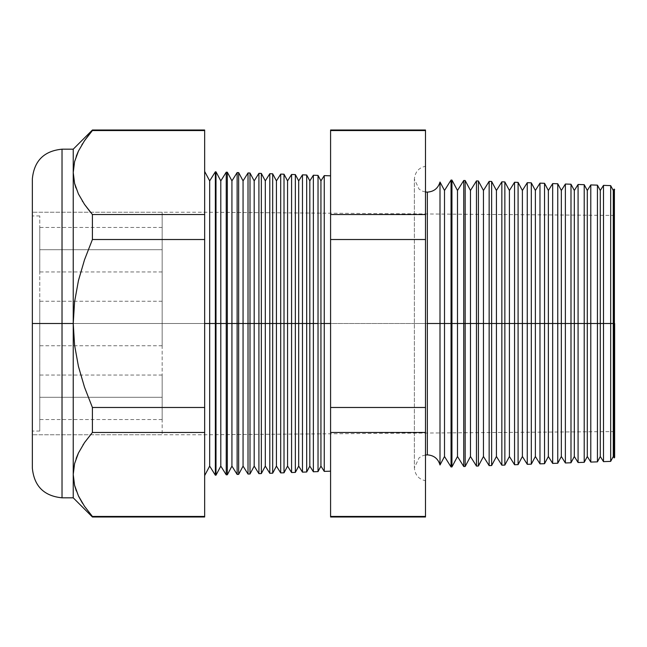 <?xml version="1.0" encoding="UTF-8"?>
<svg xmlns="http://www.w3.org/2000/svg" width="647" height="647" viewBox="0 0 647 647"><rect width="100%" height="100%" fill="white"/><g stroke="black" fill="none" stroke-linecap="round" stroke-linejoin="round"><path stroke-width="0.49" stroke-dasharray="3.23 2.43" d="M162.162 249.702L162.162 271.95L162.162 249.702L39.766 249.702L162.162 249.702L162.162 271.95L162.162 227.445L162.162 249.702L39.766 249.702L39.766 271.95L39.766 227.445L39.766 271.95L39.766 249.702L162.162 249.702L162.162 227.445L162.162 249.702M162.162 397.298L162.162 419.555L162.162 397.298L39.766 397.298L162.162 397.298L162.162 419.555L162.162 375.05L162.162 397.298L39.766 397.298L39.766 419.555L39.766 375.05L39.766 419.555L39.766 397.298L162.162 397.298L162.162 375.05L162.162 397.298M162.162 323.5L162.162 345.757L162.162 323.5L32.35 323.5L39.766 323.5L39.766 431.056L39.766 323.5L32.35 323.5L32.35 431.056L32.35 323.5L162.162 323.5L162.162 212.232L162.162 323.5L32.35 323.5L32.35 212.232L32.35 434.768L32.35 323.5L162.162 323.5L162.162 434.768L162.162 212.232L162.162 345.757L162.162 301.243L162.162 323.5L32.35 323.5L32.35 212.232L32.35 434.768L32.35 215.944L32.35 431.056L32.35 323.5L39.766 323.5L39.766 215.944L39.766 431.056L39.766 301.243L39.766 345.757L39.766 323.5L162.162 323.5L162.162 301.243L162.162 323.5M78.473 194.051L74.591 183.433L73.232 172.539L73.232 149.182L73.232 323.5L62.023 323.5L62.023 149.182L62.023 323.5L32.35 323.5L32.35 178.855L32.35 434.768L32.35 323.5L204.654 323.5L204.654 171.431L204.654 323.5L32.35 323.5L204.654 323.5L204.654 434.768L204.654 323.5L614.65 323.5L613.267 323.5L613.267 190.493L613.267 323.5L610.671 323.5L610.671 185.616L610.671 323.5L600.287 323.5L600.287 190.493L600.287 323.5L597.44 323.5L597.44 185.147L597.44 323.5L587.298 323.5L587.298 190.493L587.298 323.5L584.217 323.5L584.217 184.686L584.217 323.5L574.318 323.5L574.318 190.493L574.318 323.5L570.994 323.5L570.994 184.225L570.994 323.5L561.337 323.5L561.337 190.493L561.337 323.5L557.763 323.5L557.763 183.764L557.763 323.5L548.357 323.5L548.357 190.493L548.357 323.5L544.539 323.5L544.539 183.303L544.539 323.5L535.376 323.5L535.376 190.493L535.376 323.5L531.308 323.5L531.308 182.842L531.308 323.5L522.396 323.5L522.396 190.493L522.396 323.5L518.085 323.5L518.085 182.381L518.085 323.5L509.415 323.5L509.415 190.493L509.415 323.5L504.854 323.5L504.854 181.92L504.854 323.5L496.435 323.5L496.435 190.493L496.435 323.5L491.631 323.5L491.631 181.459L491.631 323.5L483.455 323.5L483.455 190.493L483.455 323.5L478.4 323.5L478.4 180.99L478.4 323.5L470.474 323.5L470.474 190.493L470.474 323.5L465.177 323.5L465.177 180.529L465.177 323.5L457.486 323.5L457.486 190.493L457.486 323.5L451.946 323.5L451.946 180.068L451.946 323.5L444.505 323.5L444.505 190.493L444.505 323.5L440.009 323.5L440.009 182.025L440.009 464.975L440.009 323.5L427.352 323.5L427.352 192.127L427.352 323.5L440.009 323.5L440.009 182.025M39.766 323.5L39.766 301.243L39.766 323.5M39.766 397.298L39.766 375.05L39.766 397.298M39.766 249.702L39.766 227.445L39.766 249.702M427.352 323.5L427.352 454.873L427.352 323.5L414.371 323.5L425.491 323.5L425.491 480.705L425.491 323.5L425.491 480.705L425.491 323.5L414.371 323.5L427.352 323.5L427.352 454.873L427.352 323.5L414.371 323.5L425.491 323.5L425.491 166.295L425.491 480.705L425.491 166.295L425.491 323.5L425.491 166.295L425.491 323.5L414.371 323.5L427.352 323.5L427.352 192.127L427.352 323.5M614.157 189.07L614.157 323.5L614.157 189.07M603.489 185.365L603.489 323.5L603.489 185.365M590.784 184.921L590.784 323.5L590.784 184.921M578.078 184.476L578.078 323.5L578.078 184.476M565.373 184.031L565.373 323.5L565.373 184.031M552.667 183.586L552.667 323.5L552.667 183.586M539.97 183.141L539.97 323.5L539.97 183.141M527.265 182.697L527.265 323.5L527.265 182.697M514.559 182.26L514.559 323.5L514.559 182.26M501.854 181.815L501.854 323.5L501.854 181.815M489.148 181.37L489.148 323.5L489.148 181.37M476.451 180.925L476.451 323.5L476.451 180.925M463.745 180.481L463.745 323.5L463.745 180.481M451.04 180.036L451.04 323.5L451.04 180.036M440.009 464.975L440.009 323.5L451.04 323.5L451.04 466.964L451.04 323.5L463.745 323.5L463.745 466.519L463.745 323.5L476.451 323.5L476.451 466.075L476.451 323.5L489.148 323.5L489.148 465.63L489.148 323.5L501.854 323.5L501.854 465.185L501.854 323.5L514.559 323.5L514.559 464.74L514.559 323.5L527.265 323.5L527.265 464.303L527.265 323.5L539.97 323.5L539.97 463.859L539.97 323.5L552.667 323.5L552.667 463.414L552.667 323.5L565.373 323.5L565.373 462.969L565.373 323.5L578.078 323.5L578.078 462.524L578.078 323.5L590.784 323.5L590.784 462.079L590.784 323.5L603.489 323.5L603.489 461.634L603.489 323.5L614.157 323.5L614.157 457.93L614.65 215.427L614.65 457.405L614.65 189.595L614.65 323.5L204.654 323.5L215.354 323.5L215.354 475.189L215.354 171.811L215.354 323.5L226.24 323.5L226.24 474.809L226.24 172.191L226.24 323.5L237.134 323.5L237.134 474.429L237.134 172.571L237.134 323.5L248.019 323.5L248.019 474.049L248.019 172.951L248.019 323.5L258.913 323.5L258.913 473.669L258.913 173.331L258.913 323.5L269.799 323.5L269.799 473.289L269.799 173.711L269.799 323.5L280.693 323.5L280.693 472.908L280.693 174.092L280.693 323.5L291.579 323.5L291.579 472.528L291.579 174.472L291.579 323.5L302.464 323.5L302.464 472.148L302.464 174.852L302.464 323.5L313.358 323.5L313.358 471.768L313.358 175.232L313.358 323.5L324.244 323.5L324.244 471.388L324.244 323.5L330.585 323.5L330.585 471.17L330.585 175.83L330.585 323.5L324.244 323.5L324.244 175.612L324.244 323.5L320.944 323.5L320.944 180.885L320.944 323.5L318.025 323.5L318.025 175.394L318.025 323.5L309.824 323.5L309.824 180.885L309.824 323.5L306.686 323.5L306.686 174.997L306.686 323.5L298.696 323.5L298.696 180.885L298.696 323.5L295.356 323.5L295.356 174.601L295.356 323.5L287.567 323.5L287.567 180.885L287.567 323.5L284.017 323.5L284.017 174.205L284.017 323.5L276.439 323.5L276.439 180.885L276.439 323.5L272.678 323.5L272.678 173.808L272.678 323.5L265.31 323.5L265.31 180.885L265.31 323.5L261.339 323.5L261.339 173.412L261.339 323.5L254.19 323.5L254.19 180.885L254.19 323.5L250.001 323.5L250.001 173.016L250.001 323.5L243.062 323.5L243.062 180.885L243.062 323.5L238.662 323.5L238.662 172.62L238.662 323.5L231.933 323.5L231.933 180.885L231.933 323.5L227.332 323.5L227.332 172.223L227.332 323.5L220.805 323.5L220.805 180.885L220.805 323.5L215.993 323.5L215.993 171.827L215.993 323.5L209.677 323.5L209.677 180.885L209.677 323.5L204.654 323.5L204.654 434.768L204.654 323.5L614.65 323.5L614.65 431.573L614.65 323.5L204.654 323.5L204.654 212.232L204.654 323.5L32.35 323.5L32.35 212.232L32.35 468.145M62.023 497.818L62.023 149.182M597.44 323.5L597.44 461.853L597.44 323.5M584.217 323.5L584.217 462.314L584.217 323.5M570.994 323.5L570.994 462.775L570.994 323.5M557.763 323.5L557.763 463.236L557.763 323.5M544.539 323.5L544.539 463.697L544.539 323.5M531.308 323.5L531.308 464.158L531.308 323.5M518.085 323.5L518.085 464.619L518.085 323.5M504.854 323.5L504.854 465.08L504.854 323.5M491.631 323.5L491.631 465.541L491.631 323.5M478.4 323.5L478.4 466.01L478.4 323.5M465.177 323.5L465.177 466.471L465.177 323.5M451.946 323.5L451.946 466.932L451.946 323.5M318.025 323.5L318.025 471.606L318.025 323.5M306.686 323.5L306.686 472.003L306.686 323.5M295.356 323.5L295.356 472.399L295.356 323.5M284.017 323.5L284.017 472.795L284.017 323.5M272.678 323.5L272.678 473.192L272.678 323.5M261.339 323.5L261.339 473.588L261.339 323.5M250.001 323.5L250.001 473.984L250.001 323.5M238.662 323.5L238.662 474.38L238.662 323.5M227.332 323.5L227.332 474.777L227.332 323.5M215.993 323.5L215.993 475.173L215.993 323.5M204.654 130.007L204.654 130.548L92.408 130.548L92.408 130.007L92.408 130.548L204.654 130.548L204.654 516.993M84.522 140.666L78.473 151.018M74.567 485.258L78.408 495.853M84.482 506.269L92.408 516.452L204.654 516.452L92.408 516.452L84.522 506.334L78.473 495.982L74.591 485.363L73.232 474.461L73.232 323.5L74.583 301.793L78.449 280.563L84.522 259.762L92.408 239.519L204.654 239.519L92.408 239.519L92.408 214.529L204.654 214.529L92.408 214.529L90.467 212.232L92.408 214.529L92.408 239.519L84.522 259.762L78.449 280.563L74.583 301.793L73.232 323.5L73.232 474.461L74.656 485.606M92.408 516.993L92.408 516.452L92.408 516.993M83.059 444.796L78.441 453.005L83.447 444.19M32.35 178.855L32.35 323.5L73.232 323.5L74.575 345.158L78.433 366.388L84.522 387.238L92.408 407.481L92.408 432.471L84.482 442.661L92.408 432.471L204.654 432.471L92.408 432.471L92.408 407.481L204.654 407.481L92.408 407.481L84.522 387.238L78.433 366.388L74.575 345.158L73.232 323.5L73.232 172.539L74.567 161.742L78.408 151.147L84.482 140.731L92.408 130.548L82.484 143.771M84.482 204.347L82.638 201.549M330.585 516.993L330.585 516.452L425.491 516.452L330.585 516.452L330.585 432.471L425.491 432.471L330.585 432.471L330.585 407.481L425.491 407.481L330.585 407.481L330.585 239.519L425.491 239.519L330.585 239.519L330.585 214.529L425.491 214.529L425.491 516.452L425.491 130.548L425.491 214.529L330.585 214.529L330.585 130.548L425.491 130.548L330.585 130.548L330.585 130.007M610.671 323.5L610.671 461.384L610.671 323.5M614.65 344.584L614.65 431.573L614.65 344.584M204.654 323.5L204.654 171.431L204.654 323.5M32.35 323.5L32.35 468.145L32.35 323.5M425.491 516.452L425.491 516.993M425.491 130.007L425.491 130.548M204.654 516.452L204.654 130.548M330.585 130.548L330.585 516.452M330.585 323.5L330.585 471.17L330.585 323.5M62.023 323.5L62.023 497.818L62.023 323.5M73.232 172.539L74.567 161.742M76.249 156.25L76.071 156.752M76.006 156.922L74.583 161.685M81.951 144.629L78.441 151.075M82.315 201.023L84.498 204.371M75.925 187.913L78.441 193.995M76.16 458.44L74.583 463.616M82.533 503.309L92.408 516.452M78.473 495.982L78.683 496.419M76.306 490.887L78.441 495.925M209.677 323.5L209.677 466.115L209.677 323.5M220.805 323.5L220.805 466.115L220.805 323.5M231.933 323.5L231.933 466.115L231.933 323.5M243.062 323.5L243.062 466.115L243.062 323.5M254.19 323.5L254.19 466.115L254.19 323.5M265.31 323.5L265.31 466.115L265.31 323.5M276.439 323.5L276.439 466.115L276.439 323.5M287.567 323.5L287.567 466.115L287.567 323.5M298.696 323.5L298.696 466.115L298.696 323.5M309.824 323.5L309.824 466.115L309.824 323.5M320.944 323.5L320.944 466.115L320.944 323.5M444.505 323.5L444.505 456.507L444.505 323.5M457.486 323.5L457.486 456.507L457.486 323.5M470.474 323.5L470.474 456.507L470.474 323.5M483.455 323.5L483.455 456.507L483.455 323.5M496.435 323.5L496.435 456.507L496.435 323.5M509.415 323.5L509.415 456.507L509.415 323.5M522.396 323.5L522.396 456.507L522.396 323.5M535.376 323.5L535.376 456.507L535.376 323.5M548.357 323.5L548.357 456.507L548.357 323.5M561.337 323.5L561.337 456.507L561.337 323.5M574.318 323.5L574.318 456.507L574.318 323.5M587.298 323.5L587.298 456.507L587.298 323.5M600.287 323.5L600.287 456.507L600.287 323.5M613.267 323.5L613.267 456.507L613.267 323.5M162.162 271.95L39.766 271.95M162.162 419.555L39.766 419.555M162.162 345.757L39.766 345.757M39.766 431.056L32.35 431.056M614.65 215.427L204.654 212.232L32.35 212.232L162.162 212.232M614.65 431.573L204.654 434.768L32.35 434.768L162.162 434.768M39.766 215.944L32.35 215.944M162.162 301.243L39.766 301.243M162.162 375.05L39.766 375.05M162.162 227.445L39.766 227.445M425.491 455.003L422.329 455.884L419.086 457.841L414.371 467.854L414.371 323.5L414.371 467.854C415.075 475.06 418.787 479.346 425.491 480.705M425.491 191.997L422.329 191.116L419.086 189.159L414.371 179.146L414.371 323.5L414.371 179.146C415.075 171.94 418.787 167.654 425.491 166.295"/><path stroke-width="0.97" d="M425.491 191.997L427.352 192.127C433.902 191.682 438.124 188.317 440.009 182.025L440.009 323.5L440.009 182.025L440.009 323.5L427.352 323.5L427.352 192.127L427.352 454.873L427.352 323.5L440.009 323.5L440.009 464.975L440.009 323.5L451.04 323.5L451.04 180.036L451.04 323.5L463.745 323.5L463.745 180.481L463.745 323.5L476.451 323.5L476.451 180.925L476.451 323.5L489.148 323.5L489.148 181.37L489.148 323.5L501.854 323.5L501.854 181.815L501.854 323.5L514.559 323.5L514.559 182.26L514.559 323.5L527.265 323.5L527.265 182.697L527.265 323.5L539.97 323.5L539.97 183.141L539.97 323.5L552.667 323.5L552.667 183.586L552.667 323.5L565.373 323.5L565.373 184.031L565.373 323.5L578.078 323.5L578.078 184.476L578.078 323.5L590.784 323.5L590.784 184.921L590.784 323.5L603.489 323.5L603.489 185.365L603.489 323.5L614.157 323.5L614.157 189.07L614.157 323.5L614.65 323.5L614.65 457.405L614.65 323.5L614.157 323.5L614.157 457.93L614.157 323.5L613.267 323.5L613.267 190.493L613.267 323.5L610.671 323.5L610.671 185.616L610.671 323.5L603.489 323.5L603.489 461.634L603.489 323.5L600.287 323.5L600.287 190.493L600.287 323.5L597.44 323.5L597.44 185.147L597.44 323.5L590.784 323.5L590.784 462.079L590.784 323.5L587.298 323.5L587.298 190.493L587.298 323.5L584.217 323.5L584.217 184.686L584.217 323.5L578.078 323.5L578.078 462.524L578.078 323.5L574.318 323.5L574.318 190.493L574.318 323.5L570.994 323.5L570.994 184.225L570.994 323.5L565.373 323.5L565.373 462.969L565.373 323.5L561.337 323.5L561.337 190.493L561.337 323.5L557.763 323.5L557.763 183.764L557.763 323.5L552.667 323.5L552.667 463.414L552.667 323.5L548.357 323.5L548.357 190.493L548.357 323.5L544.539 323.5L544.539 183.303L544.539 323.5L539.97 323.5L539.97 463.859L539.97 323.5L535.376 323.5L535.376 190.493L535.376 323.5L531.308 323.5L531.308 182.842L531.308 323.5L527.265 323.5L527.265 464.303L527.265 323.5L522.396 323.5L522.396 190.493L522.396 323.5L518.085 323.5L518.085 182.381L518.085 323.5L514.559 323.5L514.559 464.74L514.559 323.5L509.415 323.5L509.415 190.493L509.415 323.5L504.854 323.5L504.854 181.92L504.854 323.5L501.854 323.5L501.854 465.185L501.854 323.5L496.435 323.5L496.435 190.493L496.435 323.5L491.631 323.5L491.631 181.459L491.631 323.5L489.148 323.5L489.148 465.63L489.148 323.5L483.455 323.5L483.455 190.493L483.455 323.5L478.4 323.5L478.4 180.99L478.4 323.5L476.451 323.5L476.451 466.075L476.451 323.5L470.474 323.5L470.474 190.493L470.474 323.5L465.177 323.5L465.177 180.529L465.177 323.5L463.745 323.5L463.745 466.519L463.745 323.5L457.486 323.5L457.486 190.493L457.486 323.5L451.946 323.5L451.946 180.068L451.946 323.5L451.04 323.5L451.04 466.964L451.04 323.5L444.505 323.5L444.505 190.493L444.505 323.5L440.009 323.5L440.009 464.975C438.124 458.683 433.902 455.318 427.352 454.873L425.491 455.003M427.352 323.5L427.352 454.873L427.352 323.5M324.244 323.5L324.244 175.612L324.244 323.5L330.585 323.5L324.244 323.5L324.244 471.388L324.244 323.5L320.944 323.5L324.244 323.5M204.654 171.431L209.677 180.885L215.354 171.811L215.993 171.827L220.805 180.885L226.24 172.191L227.332 172.223L231.933 180.885L237.134 172.571L238.662 172.62L243.062 180.885L248.019 172.951L250.001 173.016L254.19 180.885L258.913 173.331L261.339 173.412L265.31 180.885L269.799 173.711L272.678 173.808L276.439 180.885L280.693 174.092L284.017 174.205L287.567 180.885L291.579 174.472L295.356 174.601L298.696 180.885L302.464 174.852L306.686 174.997L309.824 180.885L313.358 175.232L313.358 323.5L309.824 323.5L309.824 466.115L309.824 323.5L306.686 323.5L306.686 472.003L306.686 323.5L302.464 323.5L302.464 174.852L302.464 323.5L298.696 323.5L298.696 466.115L298.696 323.5L295.356 323.5L295.356 472.399L295.356 323.5L291.579 323.5L291.579 174.472L291.579 323.5L287.567 323.5L287.567 466.115L287.567 323.5L284.017 323.5L284.017 472.795L284.017 323.5L280.693 323.5L280.693 174.092L280.693 323.5L276.439 323.5L276.439 466.115L276.439 323.5L272.678 323.5L272.678 473.192L272.678 323.5L269.799 323.5L269.799 173.711L269.799 323.5L265.31 323.5L265.31 466.115L265.31 323.5L261.339 323.5L261.339 473.588L261.339 323.5L258.913 323.5L258.913 173.331L258.913 323.5L254.19 323.5L254.19 466.115L254.19 323.5L250.001 323.5L250.001 473.984L250.001 323.5L248.019 323.5L248.019 172.951L248.019 323.5L243.062 323.5L243.062 466.115L243.062 323.5L238.662 323.5L238.662 474.38L238.662 323.5L237.134 323.5L237.134 172.571L237.134 323.5L231.933 323.5L231.933 466.115L231.933 323.5L227.332 323.5L227.332 474.777L227.332 323.5L226.24 323.5L226.24 172.191L226.24 323.5L220.805 323.5L220.805 466.115L220.805 323.5L215.993 323.5L215.993 475.173L215.354 171.811L215.354 323.5L209.677 323.5L209.677 466.115L209.677 323.5L204.654 323.5L209.677 323.5L209.677 180.885L209.677 323.5L215.993 323.5L215.993 171.827L215.993 323.5L220.805 323.5L220.805 180.885L220.805 323.5L227.332 323.5L227.332 172.223L227.332 323.5L231.933 323.5L231.933 180.885L231.933 323.5L238.662 323.5L238.662 172.62L238.662 323.5L243.062 323.5L243.062 180.885L243.062 323.5L250.001 323.5L250.001 173.016L250.001 323.5L254.19 323.5L254.19 180.885L254.19 323.5L261.339 323.5L261.339 173.412L261.339 323.5L265.31 323.5L265.31 180.885L265.31 323.5L272.678 323.5L272.678 173.808L272.678 323.5L276.439 323.5L276.439 180.885L276.439 323.5L284.017 323.5L284.017 174.205L284.017 323.5L287.567 323.5L287.567 180.885L287.567 323.5L295.356 323.5L295.356 174.601L295.356 323.5L298.696 323.5L298.696 180.885L298.696 323.5L306.686 323.5L306.686 174.997L306.686 323.5L309.824 323.5L309.824 180.885L309.824 323.5L313.358 323.5L313.358 175.232L318.025 175.394L318.025 323.5L318.025 175.394L320.944 180.885L320.944 323.5L320.944 180.885L324.244 175.612L330.585 175.83M318.025 323.5L313.358 323.5L318.025 323.5L318.025 471.606L318.025 323.5M62.023 497.818L73.232 497.818L73.232 474.461L73.232 497.818L92.408 516.993L92.408 516.452L92.408 516.993L204.654 516.993L204.654 516.452L92.408 516.452L204.654 516.452L204.654 432.471L92.408 432.471L204.654 432.471L204.654 407.481L92.408 407.481L92.408 432.471L84.522 442.597L78.473 452.949L74.591 463.567L73.232 474.461L73.232 323.5L74.575 345.158L78.433 366.388L84.522 387.238L92.408 407.481L204.654 407.481L204.654 239.519L92.408 239.519L204.654 239.519L204.654 214.529L92.408 214.529L92.408 239.519L84.522 259.762L78.449 280.563L74.583 301.793L73.232 323.5L62.023 323.5L62.023 149.182L62.023 323.5L73.232 323.5L73.232 149.182L73.232 172.539L74.567 183.327L78.408 193.922L84.482 204.339L92.408 214.529L204.654 214.529L204.654 130.007L92.408 130.007L92.408 130.548L204.654 130.548L92.408 130.548L84.522 140.666L92.408 130.007L73.232 149.182L62.023 149.182L62.023 497.818C44.012 496.047 34.121 486.156 32.35 468.145L32.35 178.855L32.35 323.5L62.023 323.5L62.023 497.818L62.023 323.5L32.35 323.5L32.35 178.855C34.121 160.844 44.012 150.953 62.023 149.182M440.009 182.025L444.505 190.493L451.04 180.036L451.946 180.068L457.486 190.493L463.745 180.481L465.177 180.529L470.474 190.493L476.451 180.925L478.4 180.99L483.455 190.493L489.148 181.37L491.631 181.459L496.435 190.493L501.854 181.815L504.854 181.92L509.415 190.493L514.559 182.26L518.085 182.381L522.396 190.493L527.265 182.697L531.308 182.842L535.376 190.493L539.97 183.141L544.539 183.303L548.357 190.493L552.667 183.586L557.763 183.764L561.337 190.493L565.373 184.031L570.994 184.225L574.318 190.493L578.078 184.476L584.217 184.686L587.298 190.493L590.784 184.921L597.44 185.147L600.287 190.493L603.489 185.365L610.671 185.616L613.267 190.493L614.157 189.07L614.65 189.595M440.009 464.975L444.505 456.507L444.505 323.5L444.505 456.507L451.04 466.964L451.946 466.932L451.946 323.5L451.946 466.932L457.486 456.507L457.486 323.5L457.486 456.507L463.745 466.519L465.177 466.471L465.177 323.5L465.177 466.471L470.474 456.507L470.474 323.5L470.474 456.507L476.451 466.075L478.4 466.01L478.4 323.5L478.4 466.01L483.455 456.507L483.455 323.5L483.455 456.507L489.148 465.63L491.631 465.541L491.631 323.5L491.631 465.541L496.435 456.507L496.435 323.5L496.435 456.507L501.854 465.185L504.854 465.08L504.854 323.5L504.854 465.08L509.415 456.507L509.415 323.5L509.415 456.507L514.559 464.74L518.085 464.619L518.085 323.5L518.085 464.619L522.396 456.507L522.396 323.5L522.396 456.507L527.265 464.303L531.308 464.158L531.308 323.5L531.308 464.158L535.376 456.507L535.376 323.5L535.376 456.507L539.97 463.859L544.539 463.697L544.539 323.5L544.539 463.697L548.357 456.507L548.357 323.5L548.357 456.507L552.667 463.414L557.763 463.236L557.763 323.5L557.763 463.236L561.337 456.507L561.337 323.5L561.337 456.507L565.373 462.969L570.994 462.775L570.994 323.5L570.994 462.775L574.318 456.507L574.318 323.5L574.318 456.507L578.078 462.524L584.217 462.314L584.217 323.5L584.217 462.314L587.298 456.507L587.298 323.5L587.298 456.507L590.784 462.079L597.44 461.853L597.44 323.5L597.44 461.853L600.287 456.507L600.287 323.5L600.287 456.507L603.489 461.634L610.671 461.384L610.671 323.5L610.671 461.384L613.267 456.507L613.267 323.5L613.267 456.507L614.157 457.93L614.65 457.405M313.358 323.5L313.358 471.768L313.358 323.5M302.464 323.5L302.464 472.148L302.464 323.5M291.579 323.5L291.579 472.528L291.579 323.5M280.693 323.5L280.693 472.908L280.693 323.5M269.799 323.5L269.799 473.289L269.799 323.5M258.913 323.5L258.913 473.669L258.913 323.5M248.019 323.5L248.019 474.049L248.019 323.5M237.134 323.5L237.134 474.429L237.134 323.5M226.24 323.5L226.24 474.809L226.24 323.5M215.354 323.5L215.354 475.189L215.354 323.5M78.473 151.018L74.591 161.637L73.232 172.539L74.591 161.637L78.473 151.018L84.522 140.666M74.583 463.616L73.232 474.461L74.567 485.258L73.232 474.461L74.567 463.673L78.433 453.013L76.16 458.44M78.408 495.853L84.482 506.269L78.408 495.853L74.567 485.258M83.447 444.19L83.059 444.796M84.498 204.371L90.467 212.232L84.482 204.347L78.408 193.922L74.567 183.327L73.232 172.531L74.583 183.4M82.638 201.549L82.315 201.023M425.491 130.548L425.491 130.007L330.585 130.007L330.585 130.548L425.491 130.548L330.585 130.548L330.585 214.529L425.491 214.529L330.585 214.529L330.585 239.519L425.491 239.519L330.585 239.519L330.585 407.481L425.491 407.481L330.585 407.481L330.585 432.471L425.491 432.471L425.491 130.548L425.491 516.452L330.585 516.452L330.585 516.993L425.491 516.993L425.491 432.471L330.585 432.471L330.585 516.452L425.491 516.452M204.654 130.548L204.654 516.452M330.585 516.452L330.585 130.548M32.35 323.5L32.35 468.145L32.35 323.5M78.222 151.535L76.249 156.25M82.484 143.771L81.951 144.629M74.591 183.433L75.925 187.913M92.408 516.452L84.482 506.269M78.683 496.419L82.533 503.309M74.656 485.606L76.306 490.887M74.575 345.158L73.232 323.5L73.232 474.461L74.591 463.567L78.473 452.949L84.522 442.597L92.408 432.471L92.408 407.481L84.522 387.238L78.433 366.388L74.575 345.158M73.232 172.539L73.232 323.5L74.583 301.793L78.449 280.563L84.522 259.762L92.408 239.519L92.408 214.529L84.482 204.339M330.585 471.17L324.244 471.388L320.944 466.115L320.944 323.5L320.944 466.115L318.025 471.606L313.358 471.768L309.824 466.115L306.686 472.003L302.464 472.148L298.696 466.115L295.356 472.399L291.579 472.528L287.567 466.115L284.017 472.795L280.693 472.908L276.439 466.115L272.678 473.192L269.799 473.289L265.31 466.115L261.339 473.588L258.913 473.669L254.19 466.115L250.001 473.984L248.019 474.049L243.062 466.115L238.662 474.38L237.134 474.429L231.933 466.115L227.332 474.777L226.24 474.809L220.805 466.115L215.993 475.173L215.354 475.189L209.677 466.115L204.654 475.569"/></g></svg>
